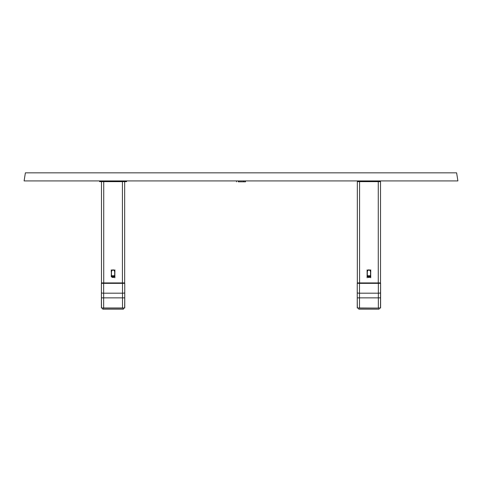 <?xml version="1.0" encoding="UTF-8"?>
<svg xmlns="http://www.w3.org/2000/svg" width="482" height="482" viewBox="0 0 482 482"><rect width="100%" height="100%" fill="white"/><g stroke="black" fill="none" stroke-linecap="round" stroke-linejoin="round"><path stroke-width="0.72" d="M122.422 181.642L122.422 282.928L124.663 282.928L124.663 181.642L122.422 181.642L122.422 282.928L103.732 282.928L103.732 181.642L101.527 181.642M101.485 282.928L101.485 181.642L101.485 282.928L124.663 282.928L124.657 181.642M111.456 275.764L111.456 271.517L111.276 275.794C110.637 277.891 115.511 277.891 114.873 275.794L114.692 275.764C115.27 277.65 110.884 277.65 111.456 275.764L111.456 271.517A1.615 1.591 -0 0 1 113.077 269.92A1.615 1.591 -0 0 1 114.692 271.517L114.692 275.764A1.615 1.591 -0 0 1 113.077 277.355A1.615 1.591 -0 0 1 111.456 275.764L111.456 275.385A1.615 1.591 180 0 0 113.077 276.981A1.615 1.591 180 0 0 114.692 275.385M114.873 269.83L114.873 271.547C115.511 269.444 110.637 269.444 111.276 271.547L111.276 269.83L111.456 271.517C110.884 269.625 115.27 269.625 114.692 271.517L114.873 277.795L114.734 270.866L113.077 269.775L111.806 270.294L111.312 271.197L111.414 276.469L112.39 277.427L113.764 277.427L114.837 276.138L114.873 269.83M101.654 282.928L103.732 282.928L103.732 181.642M124.663 282.928L124.007 282.928M456.617 172.839L457.9 180.925L456.617 172.839L25.383 172.839L24.1 180.925L457.9 180.925L24.1 180.925L25.383 172.839L456.617 172.839M101.395 283.283L101.395 297.864L103.642 297.864L103.642 293.183A2.247 0.392 180 0 1 101.395 292.791L101.395 283.283A0.361 0.361 0 0 1 101.75 282.928L101.395 283.283L102.78 283.344L122.512 283.35L122.512 282.928L122.512 283.35L124.754 283.283A0.361 0.361 0 0 0 124.404 282.928M103.642 282.928L103.642 293.183A2.247 0.392 0 0 1 101.395 292.791L101.485 308.082L124.663 308.082L124.754 297.864L122.512 297.864L122.512 307.992L124.754 307.992L124.754 292.791A2.247 0.392 180 0 1 122.512 293.183L122.512 297.864L103.642 297.864L103.642 293.183L122.512 293.183L122.512 297.864L124.754 297.864L124.754 283.283L124.754 292.791A2.247 0.392 0 0 1 122.512 293.183L103.642 293.183L103.642 283.35L122.512 283.35L122.512 293.183L122.512 283.35L124.754 283.283A0.361 0.361 0 0 0 124.398 282.928M103.642 283.223L101.756 283.223L103.642 283.223M103.642 297.864L101.395 297.864L101.395 307.992L103.642 307.992L103.642 297.864L103.642 307.992L122.512 307.992L122.512 297.864L103.642 297.864M111.637 276.12L111.637 275.716L114.511 275.716L114.511 276.12M113.3 276.963L112.848 276.963M112.222 276.529L113.927 276.529L112.222 276.529M111.637 275.716L114.511 275.716M99.599 180.925L99.599 181.642L101.395 181.642L101.395 180.925L101.395 181.642L99.599 181.642L99.599 180.925M124.754 180.925L124.754 181.642L101.395 181.642L126.555 181.642L126.555 180.925L126.555 181.642L124.754 181.642L124.754 180.925M102.744 308.082L102.744 309.161L123.41 309.161L123.229 308.082L123.229 309.161L102.925 309.161L102.925 308.082M123.41 309.161L123.41 308.082L123.41 309.161M238.307 181.822L238.307 180.925L238.307 181.822L245.495 181.822L245.495 180.925L245.495 181.822L238.307 181.822M243.693 180.925L243.693 181.822L243.693 180.925M236.505 180.925L236.505 181.822L236.505 180.925M357.337 282.928L357.337 181.642L357.337 282.928L359.578 282.928L359.578 181.642L378.268 181.642L378.268 282.928L380.515 282.928L380.515 181.642L378.268 181.642L378.268 282.928L359.578 282.928L359.578 181.642L357.373 181.642M380.184 181.642L378.268 181.642M367.308 271.517A1.615 1.591 -0 0 1 368.923 269.92A1.615 1.591 -0 0 1 370.544 271.517L370.544 275.764A1.615 1.591 -0 0 1 368.923 277.355A1.615 1.591 -0 0 1 367.308 275.764L367.127 269.83L367.127 275.794C366.489 277.891 371.363 277.891 370.724 275.794L370.724 277.795L370.544 275.764C371.116 277.65 366.73 277.65 367.308 275.764L367.308 271.517C366.73 269.625 371.116 269.625 370.544 271.517L370.724 271.547C371.363 269.444 366.489 269.444 367.127 271.547L367.308 271.517C368.387 269.462 369.465 269.462 370.544 271.517L370.544 271.511M367.308 275.385A1.615 1.591 180 0 0 368.923 276.981A1.615 1.591 180 0 0 370.544 275.385L370.544 275.764M370.724 269.83L370.724 271.547L370.194 270.294L368.923 269.775L367.652 270.294L367.163 271.197L367.163 276.138L368.573 277.53L369.923 277.264L370.688 276.138L370.724 269.83M367.127 277.795L367.127 275.794L367.127 277.795M357.71 282.928L380.515 282.928L380.503 181.642M359.578 181.642L357.505 181.642M379.515 181.642L379.858 181.642M380.605 283.283L380.515 308.082L378.358 307.992L380.605 307.992L380.605 297.864L378.358 297.864L378.358 307.992L378.358 297.864L359.488 297.864L359.488 307.992L378.358 308.082L357.337 308.082L357.246 297.864L357.246 307.992L378.358 308.082L359.488 307.992L359.488 297.864L357.246 297.864L357.246 292.791L357.246 297.864L359.488 297.864L359.488 293.183A2.247 0.392 180 0 1 357.246 292.791L357.246 283.283L357.246 292.791A2.247 0.392 0 0 0 359.488 293.183L359.488 283.35L378.358 283.35L378.358 293.183A2.247 0.392 0 0 0 380.605 292.791L380.605 283.283L378.358 283.223L380.244 283.32L380.244 282.928A0.361 0.361 0 0 1 380.605 283.283L378.358 283.35L378.358 297.864L380.605 297.864L380.605 292.791A2.247 0.392 180 0 1 378.358 293.183L359.488 293.183L378.358 293.183L378.358 297.864L359.488 297.864L359.488 283.35L357.246 283.283A0.361 0.361 0 0 1 357.602 282.928A0.361 0.361 0 0 0 357.246 283.283L378.358 283.35L359.488 283.283L359.488 282.928L359.488 283.283L378.358 283.283L378.358 282.928M357.246 292.791L357.246 283.283L357.602 283.223M367.489 276.12L367.489 275.716L370.363 275.716L370.363 276.12M369.152 276.963L368.7 276.963M368.073 276.529L369.778 276.529L368.073 276.529M367.489 275.716L370.363 275.716M379.075 308.082L379.075 309.161L379.256 308.082M358.59 308.082L358.771 309.161L358.59 308.082M379.075 309.161L358.771 309.161L379.075 309.161M114.692 271.511L114.692 271.511C113.613 269.462 112.535 269.462 111.456 271.517"/></g></svg>
